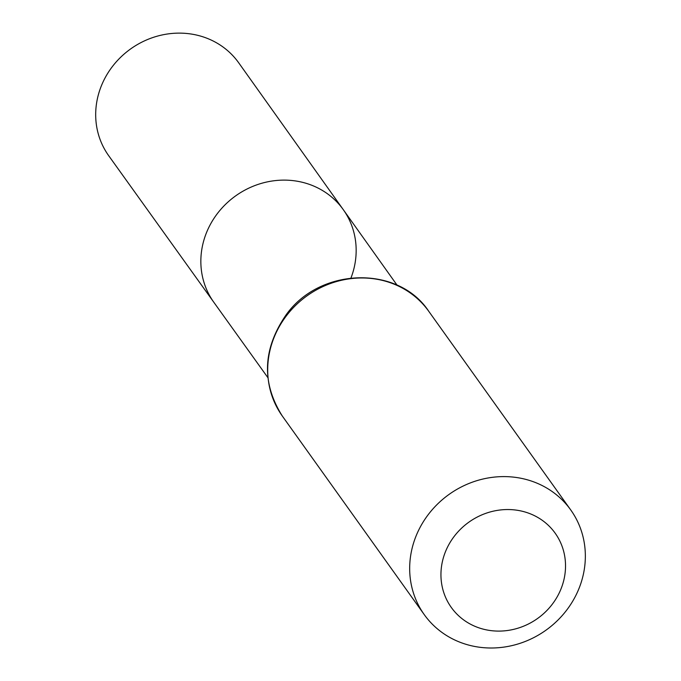 <?xml version="1.0" encoding="UTF-8"?>
<svg xmlns="http://www.w3.org/2000/svg" width="681" height="681" viewBox="0 0 681 681"><rect width="100%" height="100%" fill="white"/><g stroke="black" fill="none" stroke-linecap="round" stroke-linejoin="round"><path stroke-width="1.02" d="M267.846 377.597L213.817 302.262A79.592 73.744 -35.6 0 1 235.617 195.898A79.592 73.744 -35.6 0 1 343.318 209.705A79.592 73.744 -35.6 0 1 350.979 277.959M560.233 590.759A63.835 59.145 -35.6 0 1 452.976 609.665A63.835 59.145 -35.6 0 1 496.492 510.529A63.835 59.145 -35.6 0 1 560.233 590.759M577.888 591.125A90.02 83.405 -35.6 0 1 504.953 646.95A90.02 83.405 -35.6 0 1 424.272 614.654A90.02 83.405 -35.6 0 1 449.009 494.449A90.02 83.405 -35.6 0 1 570.746 509.958A90.02 83.405 -35.6 0 1 577.888 591.125M213.817 302.262A79.592 73.744 -35.6 0 1 235.617 195.898A79.592 73.744 -35.6 0 1 343.318 209.705L238.708 62.814A79.89 74.025 -35.6 0 0 167.092 34.05A79.89 74.025 -35.6 0 0 102.303 83.601A79.89 74.025 -35.6 0 0 108.713 155.728L213.817 302.262M282.3 416.014A90.02 83.405 -35.6 0 1 307.037 295.818A90.02 83.405 -35.6 0 1 428.775 311.328C398.138 264.773 319.508 267.284 285.943 315.082C262.628 349.157 261.41 382.799 282.3 416.014L424.272 614.654M397.1 285.211L343.318 209.705M570.746 509.958L428.775 311.328"/></g></svg>
